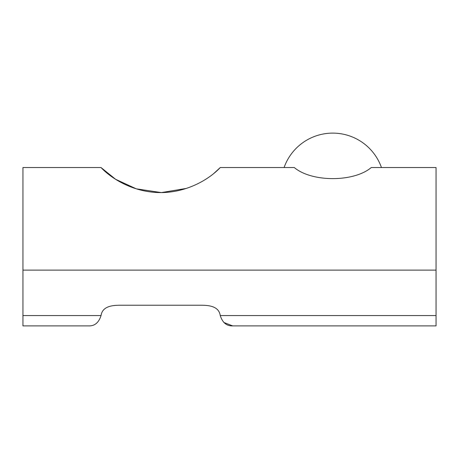 <?xml version="1.0" encoding="UTF-8"?>
<svg xmlns="http://www.w3.org/2000/svg" width="459" height="459" viewBox="0 0 459 459"><rect width="100%" height="100%" fill="white"/><g stroke="black" fill="none" stroke-linecap="round" stroke-linejoin="round"><path stroke-width="0.69" d="M284.092 167.535A51.637 51.637 0 0 1 381.458 167.535M213.693 173.588L220.274 167.535C209.293 179.239 187.106 192.568 160.69 192.591C134.269 192.585 112.071 179.297 101.026 167.535L115.651 179.32L136.283 188.833L161.356 192.591L186.285 188.425M101.049 315.562L22.95 315.562L22.95 325.89L88.627 325.89C94.64 326.114 98.783 322.671 101.049 315.562C102.386 306.233 112.323 305.338 119.374 305.235L201.926 305.235C208.977 305.338 218.914 306.233 220.251 315.562C222.512 322.666 226.654 326.108 232.673 325.89L223.837 322.476M101.026 167.535L22.95 167.535L22.95 270.127L436.05 270.127L436.05 167.535L371.262 167.535C353.998 182.246 311.793 182.366 294.288 167.535L220.274 167.535M22.95 315.562L22.95 270.127M436.05 325.89L232.673 325.89L436.05 325.89L436.05 270.127M88.627 325.89L22.95 325.89M436.05 315.562L220.251 315.562"/></g></svg>
